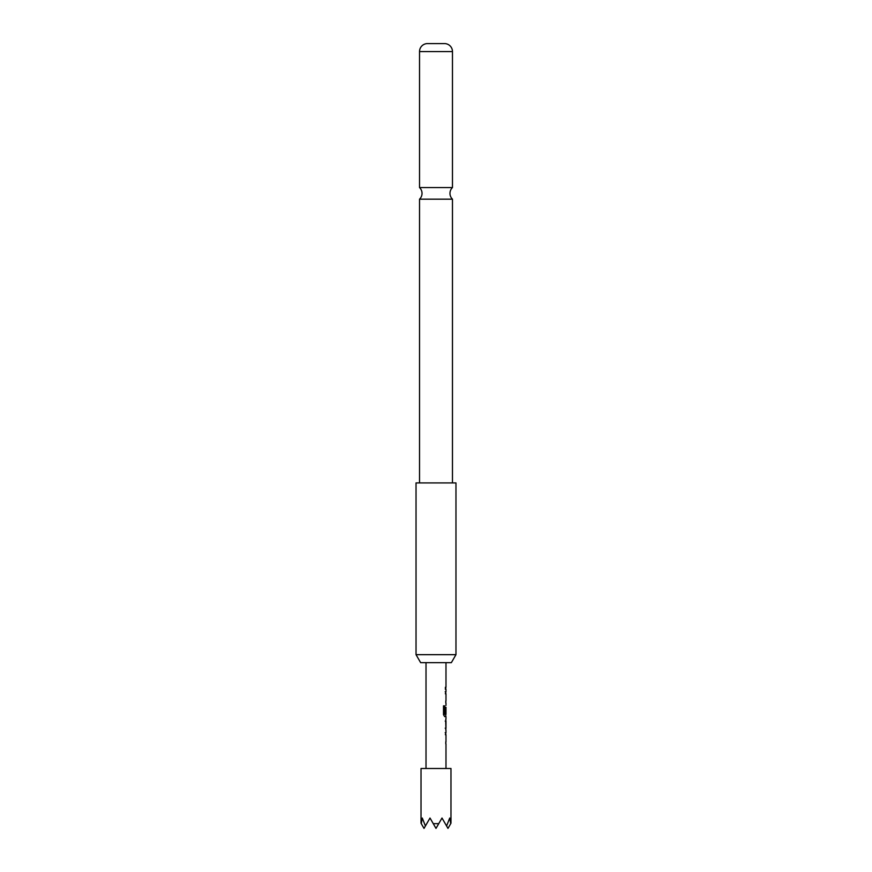 <?xml version="1.0" encoding="UTF-8"?>
<svg xmlns="http://www.w3.org/2000/svg" width="872" height="872" viewBox="0 0 872 872"><rect width="100%" height="100%" fill="white"/><g stroke="black" fill="none" stroke-linecap="round" stroke-linejoin="round"><path stroke-width="1.31" d="M419.53 199.176L452.47 199.176A7.99 7.99 0 0 1 452.47 187.567L419.53 187.567A7.99 7.99 0 0 1 419.53 199.176L419.53 482.925M451.358 662.655L420.642 662.655L416.031 654.665L455.969 654.665L451.358 662.655M455.969 654.665L455.969 482.925L416.031 482.925L416.031 654.665M452.47 51.568L419.53 51.568A7.99 7.99 0 0 1 427.018 43.6L444.982 43.6A7.99 7.99 0 0 1 452.47 51.568L452.47 187.567M419.53 51.568L419.53 187.567M452.47 199.176L452.47 482.925M450.977 823.212L450.977 768.494L421.023 768.494L421.023 823.212M425.405 825.991L422.277 818.023L421.274 823.648L424.021 828.4L430.005 818.023L433.253 823.648L438.747 823.648L441.995 818.023L446.595 825.991L449.723 818.023L450.726 823.648L447.979 828.4L446.595 825.991M445.385 734.725L445.788 732.763M445.788 743.74L445.919 741.778M445.875 730.246L445.875 718.997M445.897 721.231L445.211 721.09L445.908 721.09L445.908 728.153L445.211 728.153M445.788 716.479L444.655 716.621L443.499 714.659L443.499 705.862L444.72 705.862L444.72 714.157L445.919 714.299M445.897 707.377L445.385 713.34L445.788 707.236M445.385 693.84L445.788 691.878M445.788 702.854L445.919 700.892M445.385 687.267L445.385 689.36M433.253 823.648L436 828.4L438.747 823.648M445.2 691.736L445.875 691.736M444.72 705.862L444.785 714.299M445.69 707.377L445.897 713.34M444.611 714.299L445.723 714.299M445.788 716.621L445.766 714.299M445.69 721.231L445.897 728.011M445.2 732.622L445.875 732.622M445.984 662.655L445.984 687.267M445.984 689.36L445.984 691.736M445.984 693.84L445.984 700.892M445.984 702.996L445.984 705.372M445.984 707.236L445.984 714.299M445.984 716.621L445.984 718.997M445.984 721.09L445.984 728.153M445.984 730.246L445.984 732.622M445.984 734.725L445.984 741.778M445.984 743.881L445.984 768.494M426.016 662.655L426.016 768.494M445.788 687.267L445.788 689.36M445.788 691.736L445.788 693.84M445.788 700.892L445.788 702.996M445.788 719.117L445.788 721.09M445.788 728.153L445.788 730.126M445.788 732.622L445.788 734.725M445.788 741.778L445.788 743.881"/></g></svg>
